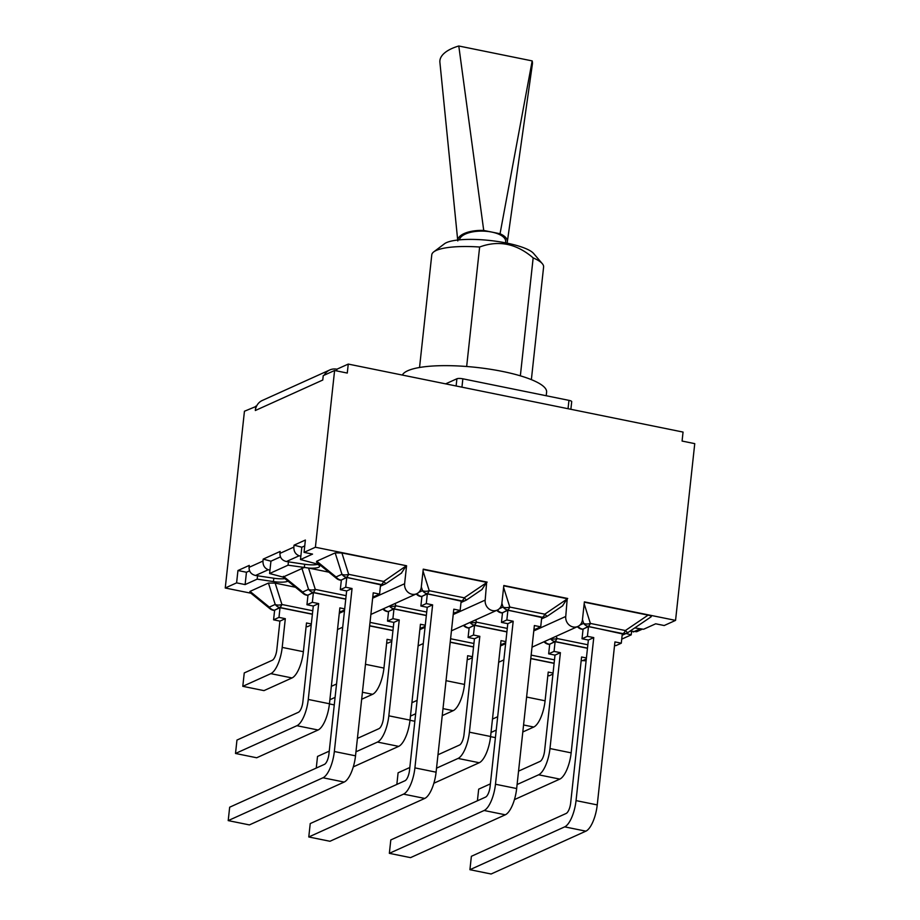 <?xml version="1.0" encoding="UTF-8"?>
<svg xmlns="http://www.w3.org/2000/svg" width="920" height="920" viewBox="0 0 920 920"><rect width="100%" height="100%" fill="white"/><g stroke="black" fill="none" stroke-linecap="round" stroke-linejoin="round"><path stroke-width="1.38" d="M630.039 631.12L636.686 631.706L642.482 629.084M301.817 547.227L300.851 556.209L299.172 555.772C295.527 554.357 293.756 551.471 293.859 547.101L294.066 545.158L301.817 547.227L304.75 545.905M270.94 561.188L269.962 570.17L268.295 569.721C264.649 568.318 262.878 565.432 262.97 561.05L263.189 559.118L270.94 561.188L280.45 556.887M336.709 370.921L336.904 369.207L348.254 364.078L683.054 432.078L682.077 441.059L694.749 443.635L675.556 620.39L584.384 601.875L582.441 619.85A9.119 8.245 -114.3 0 1 577.852 626.462A9.119 8.245 -114.3 0 1 569.284 625.094A9.119 8.245 -114.3 0 1 565.754 616.457L533.784 630.913M324.254 375.164A13.857 12.524 -114.3 0 1 329.74 369.978A13.857 12.524 -114.3 0 1 336.904 369.207M329.74 369.978L262.303 400.464A13.857 12.524 65.7 0 0 256.507 406.249L244.444 411.24L225.25 587.995L250.918 593.216M263.189 559.118L280.14 551.448L279.933 553.391C279.91 557.727 282.072 560.441 286.43 561.534L304.681 564.27A12.834 3.001 6.2 0 0 317.572 564.397M249.561 570.848L246.456 572.251L237.946 570.526L249.262 565.409L249.055 567.352C249.021 571.688 251.194 574.402 255.541 575.483L273.803 578.231A12.834 3.001 6.2 0 0 284.912 578.645M294.066 545.158L305.382 540.04L304.048 552.379L312.547 554.104L300.483 559.555L314.111 563.189A12.834 3.001 6.2 0 1 319.596 566.306A12.834 3.001 6.2 0 1 308.89 568.1L328.831 572.159M336.709 578.565A7.291 7.291 0 0 0 339.859 580.06A7.291 2.61 -78.5 0 0 340.549 579.968A7.291 6.59 -114.3 0 1 336.053 576.943A7.291 3.277 129.1 0 0 336.709 578.565L316.457 562.074L316.744 561.223L335.167 552.897L341.895 552.954L406.571 565.754L315.399 547.239L334.604 370.495L347.277 373.06L348.254 364.078M334.604 370.495L323.242 375.624L322.77 380.029L255.323 410.515A13.857 12.524 -114.3 0 1 256.507 406.249M634.742 627.923L643.62 629.257L655.684 623.794L664.194 625.531L675.556 620.39M346.138 595.677L315.296 589.409L308.534 568.031L288.063 565.179L288.42 561.832M287.971 581.129A12.834 3.001 6.2 0 1 273.435 581.578L257.174 579.14L257.542 575.782M257.174 579.14L245.111 584.591L246.456 572.251M269.962 570.17L269.606 573.516L283.015 577.093L303.347 593.653A7.291 7.291 0 0 0 306.498 595.136A7.291 2.61 -78.5 0 0 307.188 595.044A7.291 6.59 -114.3 0 1 302.691 592.02A7.291 3.277 129.1 0 0 303.347 593.653M288.063 565.179L269.606 573.516M255.323 410.515L255.806 406.111M245.111 584.591L236.601 582.866L237.946 570.526M577.806 626.485A7.291 3.277 129.1 0 0 578.427 627.658A7.291 7.291 0 0 0 581.578 629.154A7.291 2.61 -78.5 0 0 582.256 629.05A7.291 6.59 -114.3 0 1 578.024 626.382M469.924 869.699L471.373 856.301L566.145 813.464A9.119 3.266 -78.5 0 0 570.653 803.045L588.363 640.044L593.756 637.606L576.047 800.607A22.965 8.223 101.5 0 1 564.696 826.861L469.924 869.699L491.107 874L585.879 831.162A22.965 8.223 -78.5 0 0 597.241 804.908L614.939 641.907L621.287 643.195L615.882 645.633L614.571 645.369M588.363 640.044L582.026 638.756L587.42 636.318L593.756 637.606M621.287 643.195L622.334 633.5L588.478 626.623L583.073 629.061L582.026 638.756M628.095 632.396A7.291 1.311 -124.2 0 1 628.015 632.488A7.291 1.311 -124.2 0 1 625.381 630.533A7.291 2.61 101.5 0 1 623.15 633.512A7.291 6.59 65.7 0 0 626.922 633.098A7.291 6.59 65.7 0 0 627.923 632.534M582.463 619.62L583.648 623.369A7.291 6.59 65.7 0 0 588.144 626.394A7.291 2.61 -78.5 0 0 590.375 623.426A7.291 4.335 162.4 0 1 583.648 623.369L579.945 625.048M584.349 602.197L648.071 615.135C650.773 615.71 651.762 616.285 651.049 616.86L650.773 616.998M588.478 626.623L587.42 636.318M544.444 641.562A7.291 3.277 129.1 0 0 545.054 642.746A7.291 7.291 0 0 0 548.205 644.23A7.291 2.61 -78.5 0 0 548.895 644.138A7.291 6.59 -114.3 0 1 544.663 641.458M514.441 799.606L559.808 779.102A22.965 8.223 -78.5 0 0 571.159 752.859L581.578 656.983L586.419 657.972M518.558 771.132L540.074 761.404A9.119 3.266 -78.5 0 0 544.582 750.984L555.001 655.12L560.395 652.682L549.976 748.546A22.965 8.223 101.5 0 1 538.625 774.801L517.097 784.53M555.001 655.12L548.665 653.832L554.058 651.394L560.395 652.682M587.466 648.278L555.105 641.7L549.712 644.138L548.665 653.832M586.304 659.007L582.521 660.709L581.198 660.445M477.411 800.791L478.676 789.164L490.394 783.863M550.539 638.802A7.291 6.59 65.7 0 0 554.783 641.481A7.291 2.61 -78.5 0 0 557.014 638.503A7.291 4.335 162.4 0 1 550.816 638.687M555.105 641.7L554.058 651.394M522.813 731.975L533.738 727.042A22.965 8.223 -78.5 0 0 545.088 700.798L548.216 672.071L553.047 673.049M496.225 730.112L491.027 732.469M490.578 736.644L495.409 737.633M552.943 674.084L549.159 675.797L547.837 675.521M492.487 719.072L497.685 716.726M554.104 663.355L530.783 658.616M497.237 610.121A7.291 3.277 129.1 0 0 497.846 611.294A7.291 7.291 0 0 0 501.009 612.789A7.291 2.61 -78.5 0 0 501.687 612.685A7.291 6.59 -114.3 0 1 497.455 610.018M389.355 853.334L390.804 839.937L485.576 797.099A9.119 3.266 -78.5 0 0 490.084 786.681L507.794 623.679L513.188 621.241L495.477 784.242A22.965 8.223 101.5 0 1 484.127 810.497L389.355 853.334L410.538 857.635L505.31 814.798A22.965 8.223 -78.5 0 0 516.66 788.543L534.37 625.543L540.707 626.831L535.313 629.269L534.002 629.004M507.794 623.679L501.457 622.391L506.851 619.953L513.188 621.241M540.707 626.831L541.765 617.136L507.897 610.259L502.504 612.697L501.457 622.391M547.526 616.032A7.291 1.311 -124.2 0 1 547.446 616.124A7.291 1.311 -124.2 0 1 544.812 614.169A7.291 2.61 101.5 0 1 542.582 617.147A7.291 6.59 65.7 0 0 546.353 616.733A7.291 6.59 65.7 0 0 547.342 616.17M501.894 603.255L503.079 607.005A7.291 6.59 65.7 0 0 507.575 610.029A7.291 2.61 -78.5 0 0 509.806 607.062A7.291 4.335 162.4 0 1 503.079 607.005L499.376 608.683M503.78 585.833L567.214 598.713L562.499 605.866M507.897 610.259L506.851 619.953M463.875 625.197A7.291 3.277 129.1 0 0 464.485 626.382A7.291 7.291 0 0 0 467.636 627.865A7.291 2.61 -78.5 0 0 468.326 627.773A7.291 6.59 -114.3 0 1 464.094 625.106M433.86 783.242L479.239 762.737A22.965 8.223 -78.5 0 0 490.59 736.494L501.009 640.619L505.839 641.608M437.989 754.768L459.505 745.039A9.119 3.266 -78.5 0 0 464.013 734.62L474.433 638.756L479.826 636.318L469.407 732.182A22.965 8.223 101.5 0 1 458.056 758.436L436.528 768.165M474.433 638.756L468.084 637.468L473.478 635.03L479.826 636.318M506.897 631.913L474.536 625.335L469.142 627.773L468.084 637.468M505.735 642.643L501.952 644.345L500.629 644.081M396.842 784.426L398.096 772.8L409.814 767.498M469.97 622.438A7.291 6.59 65.7 0 0 474.202 625.117A7.291 2.61 -78.5 0 0 476.445 622.138A7.291 4.335 162.4 0 1 470.246 622.322M474.536 625.335L473.478 635.03M442.244 715.622L453.169 710.677A22.965 8.223 -78.5 0 0 464.519 684.434L467.647 655.707L472.477 656.684M415.656 713.747L410.458 716.105M410.009 720.279L414.839 721.269M472.362 657.719L468.591 659.433L467.268 659.168M411.918 702.707L417.116 700.361M473.535 646.99L450.213 642.252M416.668 593.756A7.291 3.277 129.1 0 0 417.277 594.929A7.291 7.291 0 0 0 420.428 596.424A7.291 2.61 -78.5 0 0 421.118 596.332A7.291 6.59 -114.3 0 1 416.886 593.653M308.775 836.97L310.235 823.572L405.007 780.735A9.119 3.266 -78.5 0 0 409.515 770.316L427.225 607.315L432.618 604.877L414.909 767.878A22.965 8.223 101.5 0 1 403.546 794.132L308.775 836.97L329.969 841.271L424.741 798.433A22.965 8.223 -78.5 0 0 436.091 772.19L453.801 609.178L460.138 610.466L454.744 612.904L453.422 612.639M427.225 607.315L420.877 606.027L426.282 603.589L432.618 604.877M460.138 610.466L461.196 600.771L427.328 593.894L421.935 596.332L420.877 606.027M466.957 599.668A7.291 1.311 -124.2 0 1 466.865 599.759A7.291 1.311 -124.2 0 1 464.243 597.804A7.291 2.61 101.5 0 1 462.012 600.783A7.291 6.59 65.7 0 0 465.784 600.369A7.291 6.59 65.7 0 0 466.773 599.806M421.314 586.891L422.51 590.64A7.291 6.59 65.7 0 0 427.006 593.664A7.291 2.61 -78.5 0 0 429.237 590.697A7.291 4.335 162.4 0 1 422.51 590.64L418.807 592.319M423.211 569.468L486.645 582.348L481.93 589.501M427.328 593.894L426.282 603.589M383.295 608.833A7.291 3.277 129.1 0 0 383.916 610.018A7.291 7.291 0 0 0 387.067 611.501A7.291 2.61 -78.5 0 0 387.757 611.409A7.291 6.59 -114.3 0 1 383.525 608.741M353.291 766.877L398.671 746.373A22.965 8.223 -78.5 0 0 410.021 720.13L420.44 624.255L425.27 625.244M357.409 738.404L378.936 728.674A9.119 3.266 -78.5 0 0 383.445 718.267L393.852 622.391L399.245 619.953L388.838 715.817A22.965 8.223 101.5 0 1 377.476 742.072L355.959 751.801M393.852 622.391L387.515 621.103L392.909 618.665L399.245 619.953M426.328 615.549L393.967 608.971L388.573 611.42L387.515 621.103M425.166 626.279L421.383 627.981L420.06 627.716M316.261 768.062L317.526 756.435L329.245 751.134M389.401 606.073A7.291 6.59 65.7 0 0 393.633 608.752A7.291 2.61 -78.5 0 0 395.864 605.774A7.291 4.335 162.4 0 1 389.666 605.958M393.967 608.971L392.909 618.665M361.663 699.257L372.588 694.312A22.965 8.223 -78.5 0 0 383.95 668.069L387.067 639.342L391.909 640.32M335.087 697.383L329.889 699.74M329.429 703.915L334.27 704.904M391.793 641.355L388.01 643.068L386.699 642.804M331.338 686.343L336.547 683.997M392.966 630.625L369.633 625.899M269.986 608.73A7.291 7.291 0 0 0 273.136 610.224A7.291 2.61 -78.5 0 0 273.815 610.121A7.291 6.59 -114.3 0 1 269.318 607.108A7.291 3.277 129.1 0 0 269.986 608.73L249.722 592.238L250.021 591.387L268.433 583.061L275.161 583.119L295.469 587.236M242.799 686.32L244.248 672.934L272.297 660.249A9.119 3.266 -78.5 0 0 276.805 649.842L279.921 621.115L285.315 618.677L282.198 647.404A22.965 8.223 101.5 0 1 270.836 673.647L242.799 686.32L263.983 690.621L292.019 677.948A22.965 8.223 -78.5 0 0 303.381 651.705L306.498 622.978L311.339 623.956M279.921 621.115L273.585 619.827L278.978 617.389L285.315 618.677M312.386 614.261L280.025 607.694L274.631 610.132L273.585 619.827M311.224 624.99L307.441 626.704L306.13 626.439M312.777 610.754L281.934 604.497A7.291 4.335 162.4 0 1 275.207 604.44A7.291 6.59 65.7 0 0 279.703 607.464A7.291 2.61 -78.5 0 0 281.934 604.497L275.161 583.119M280.025 607.694L278.978 617.389M235.508 753.468L236.957 740.071L298.367 712.31A9.119 3.266 -78.5 0 0 302.875 701.902L313.283 606.027L318.676 603.589L308.269 699.453A22.965 8.223 101.5 0 1 296.907 725.707L235.508 753.468L256.691 757.769L318.09 730.008A22.965 8.223 -78.5 0 0 329.452 703.765L339.871 607.89L344.701 608.879M313.283 606.027L306.947 604.739L312.34 602.301L318.676 603.589M345.759 599.184L313.398 592.606L308.004 595.056L306.947 604.739M344.586 609.914L340.814 611.616L339.491 611.351M315.296 589.409A7.291 4.335 162.4 0 1 308.568 589.363A7.291 6.59 65.7 0 0 313.065 592.388A7.291 2.61 -78.5 0 0 315.296 589.409M283.015 577.093L304.06 567.582M313.398 592.606L312.34 602.301M228.206 820.606L229.666 807.208L324.438 764.37A9.119 3.266 -78.5 0 0 328.946 753.952L346.644 590.95L352.049 588.512L334.339 751.513A22.965 8.223 101.5 0 1 322.978 777.768L228.206 820.606L249.389 824.906L344.16 782.069A22.965 8.223 -78.5 0 0 355.522 755.826L373.232 592.813L379.569 594.101L374.175 596.539L372.853 596.275M346.644 590.95L340.308 589.662L345.702 587.224L352.049 588.512M379.569 594.101L380.627 584.407L346.759 577.53L341.366 579.968L340.308 589.662M386.377 583.303A7.291 1.311 -124.2 0 1 386.296 583.395A7.291 1.311 -124.2 0 1 383.674 581.44A7.291 2.61 101.5 0 1 381.443 584.418A7.291 6.59 65.7 0 0 385.204 584.004A7.291 6.59 65.7 0 0 386.204 583.441M406.065 565.984L383.674 581.44L348.657 574.333A7.291 4.335 162.4 0 1 341.941 574.275A7.291 6.59 65.7 0 0 346.426 577.3A7.291 2.61 -78.5 0 0 348.657 574.333L341.895 552.954M405.916 566.341L401.361 573.137M346.759 577.53L345.702 587.224M582.751 660.606L586.109 660.824M621.724 639.147L631.2 634.869L626.048 633.5M567.214 598.713L565.754 616.457M567.709 598.483L503.815 585.511L501.86 603.485A9.119 8.245 -114.3 0 1 497.283 610.098A9.119 8.245 -114.3 0 1 488.716 608.73A9.119 8.245 -114.3 0 1 485.185 600.093L453.215 614.548M486.645 582.348L485.185 600.093M487.14 582.118L423.246 569.146L421.291 587.121A9.119 8.245 -114.3 0 1 416.702 593.733A9.119 8.245 -114.3 0 1 408.135 592.365A9.119 8.245 -114.3 0 1 404.616 583.728L372.646 598.184M315.399 547.239L304.048 552.379M236.601 582.866L225.25 587.995M406.571 565.754L404.616 583.728M300.851 556.209L300.483 559.555M631.557 631.522L631.2 634.869M505.609 242.857L505.678 241.511A23.138 9.798 -178.8 0 0 487.565 231.426A23.138 9.798 -178.8 0 0 461.391 236.612A23.138 9.798 -178.8 0 0 459.482 239.844M457.78 240.016A24.805 10.511 1.2 0 1 483.724 230.437L500.043 233.749A24.805 10.511 1.2 0 1 507.322 241.891A24.805 10.511 1.2 0 1 506.989 243.133M457.78 240.936L439.921 62.56A46.299 19.619 1.2 0 1 458.792 46L532.174 60.904A46.299 19.619 1.2 0 1 532.358 64.319L507.322 241.891M483.724 230.437L458.792 46M500.043 233.749L532.174 60.904M570.871 409.296L571.711 401.649A4.554 1.069 -173.8 0 0 568.951 400.361L462.852 378.81A4.554 1.069 -173.8 0 0 456.906 378.764L445.648 383.858M419.543 367.482L431.779 254.828A56.235 13.133 6.2 0 1 433.757 251.873A56.235 13.133 6.2 0 1 479.63 247.02C498.64 239.947 516.476 243.57 533.163 257.887A56.235 13.133 6.2 0 1 542.305 263.672A56.235 13.133 6.2 0 1 543.605 266.984L531.369 379.638M542.305 263.672L533.623 253.483A46.207 10.787 -173.8 0 0 526.102 248.733A46.207 10.787 -173.8 0 0 480.654 239.706A46.207 10.787 -173.8 0 0 444.429 243.8L433.757 251.873M520.352 375.831L533.163 257.887M466.659 366.505L479.63 247.02M546.204 395.738L546.606 392.115A72.737 16.985 -173.8 0 0 502.619 371.461A72.737 16.985 -173.8 0 0 402.362 375.072M293.859 547.101L279.933 553.391M286.43 561.534L299.172 555.772M640.331 628.762L633.236 631.971M255.541 575.483L268.295 569.721M262.97 561.05L249.055 567.352M304.324 567.571L304.681 564.27M273.435 581.578L273.803 578.231M597.241 804.908L576.047 800.607M564.696 826.861L585.879 831.162M648.071 615.135L625.381 630.533L590.375 623.426L584.177 603.842M583.061 629.222L588.144 626.394L622.288 633.891M571.159 752.859L549.976 748.546M538.625 774.801L559.808 779.102M587.846 644.77L557.014 638.503L556.289 636.214M549.7 644.299L554.783 641.481L587.489 648.117M554.484 659.847L531.162 655.109M545.088 700.798L526.608 697.038M523.572 724.971L533.738 727.042M530.794 658.467L554.116 663.205M516.66 788.543L495.477 784.242M484.127 810.497L505.31 814.798M567.053 599.069L544.812 614.169L509.806 607.062L503.608 587.477M502.492 612.858L507.575 610.029L541.719 617.527M490.59 736.494L469.407 732.182M458.056 758.436L479.239 762.737M507.276 628.406L476.445 622.138L475.709 619.85M469.119 627.934L474.202 625.117L506.92 631.752M473.915 643.482L450.593 638.744M464.519 684.434L446.039 680.673M443.003 708.607L453.169 710.677M450.225 642.102L473.547 646.841M436.091 772.19L414.909 767.878M403.546 794.132L424.741 798.433M486.484 582.705L464.243 597.804L429.237 590.697L423.039 571.113M421.923 596.494L427.006 593.664L461.15 601.162M410.021 720.13L388.838 715.817M377.476 742.072L398.671 746.373M426.707 612.042L395.864 605.774L395.14 603.485M388.55 611.57L393.633 608.752L426.339 615.388M393.346 627.118L370.012 622.38M383.95 668.069L365.459 664.309M362.434 692.254L372.588 694.312M369.656 625.738L392.978 630.476M303.381 651.705L282.198 647.404M270.836 673.647L292.019 677.948M274.62 610.293L279.703 607.464L312.409 614.111M268.433 583.061L275.207 604.44L269.318 607.108L250.021 591.387M329.452 703.765L308.269 699.453M296.907 725.707L318.09 730.008M307.981 595.206L313.065 592.388L345.77 599.023M301.806 567.985L308.568 589.363L302.691 592.02L283.383 576.311M355.522 755.826L334.339 751.513M322.978 777.768L344.16 782.069M341.343 580.129L346.426 577.3L380.581 584.798M335.167 552.897L341.941 574.275L336.053 576.943L316.744 561.223M505.62 643.644L500.422 645.99M425.051 627.279L419.853 629.625M344.482 610.914L339.284 613.26M456.906 378.764L456.124 385.986M461.943 387.171L462.852 378.81M568.951 400.361L568.042 408.721M577.277 626.727L578.427 627.658M622.15 635.26L626.922 633.098A7.291 7.291 0 0 0 628.015 632.488L651.049 616.86M583.038 629.452L581.578 629.154M543.904 641.803L545.054 642.746M549.665 644.529L548.205 644.23M496.697 610.362L497.846 611.294M541.569 618.895L546.353 616.733A7.291 7.291 0 0 0 547.446 616.124L562.822 605.682M502.469 613.088L501.009 612.789M463.335 625.439L464.485 626.382M469.096 628.164L467.636 627.865M416.127 593.998L417.277 594.929M461 602.531L465.784 600.369A7.291 7.291 0 0 0 466.865 599.759L482.252 589.317M421.889 596.723L420.428 596.424M382.766 609.074L383.916 610.018M388.527 611.8L387.067 611.501M274.597 610.523L273.136 610.224M307.959 595.435L306.498 595.136M380.431 586.166L385.204 584.004A7.291 7.291 0 0 0 386.296 583.395L401.683 572.953M341.32 580.359L339.859 580.06M418.082 645.897L423.28 643.54M451.455 630.809L497.283 610.098M498.651 662.262L503.861 659.904M532.024 647.174L577.852 626.462M337.513 629.533L342.711 627.187M370.875 614.445L416.702 593.733"/></g></svg>
